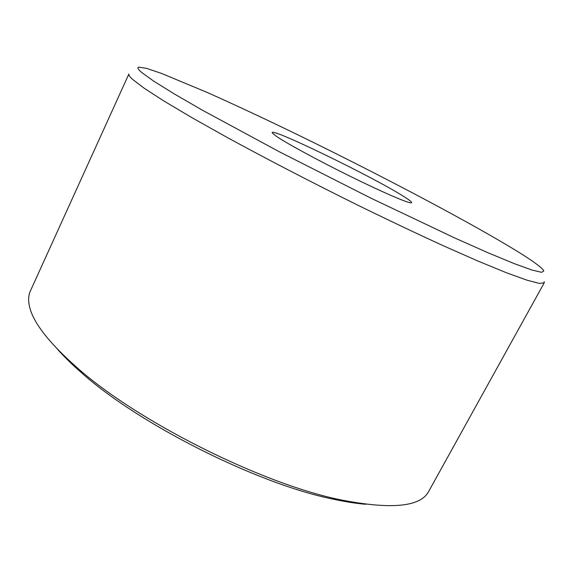 <?xml version="1.0" encoding="UTF-8"?>
<svg xmlns="http://www.w3.org/2000/svg" width="573" height="573" viewBox="0 0 573 573"><rect width="100%" height="100%" fill="white"/><g stroke="black" fill="none" stroke-linecap="round" stroke-linejoin="round"><path stroke-width="0.86" d="M508.974 246.283C458.858 216.386 375.15 172.502 298.597 135.192C265.421 119.084 234.923 104.823 207.089 92.403L161.443 73.394L146.559 68.359L138.752 67.127C136.926 67.507 138.014 69.369 142.025 72.728L154.051 81.345L174.35 93.972L202.778 110.41L279.968 152.096L370.889 198.143L454.74 237.974L488.225 252.858L514.153 263.587L531.966 270.033L541.7 272.34L543.849 270.871C541.428 266.925 529.803 258.731 508.974 246.283M132.642 79.418C129.684 76.732 128.438 74.913 128.896 73.967L30.398 290.962C28.457 295.181 28.134 300.259 29.438 306.197C32.79 321.969 48.454 342.267 76.431 367.085C136.388 420.861 261.267 483.669 340.19 499.742C391.137 509.805 420.661 506.99 428.747 491.312L544.228 282.854L539.365 283.413L526.924 280.161L506.561 272.805L478.369 261.231L443.087 245.652C416.442 233.433 387.871 219.874 357.366 204.969C311.132 182.078 265.249 158.255 226.127 136.883L191.296 117.293L163.735 100.898L144.152 88.206L132.642 79.418M403.951 196.611C410.54 200.758 412.897 202.842 411.013 202.878C407.124 202.871 381.339 191.69 349.387 175.897C317.463 160.125 286.085 143.035 276.229 136.202L272.533 133.23C265.134 124.527 373.446 177.036 403.951 196.611M365.825 504.29C355.876 503.452 344.753 501.69 332.455 499.004C256.962 483.633 138.988 424.292 81.638 372.851C72.148 364.586 64.097 356.707 57.493 349.222M544.2 281.672L544.228 282.854M332.455 499.004L340.19 499.742M81.638 372.851L76.431 367.085"/></g></svg>

